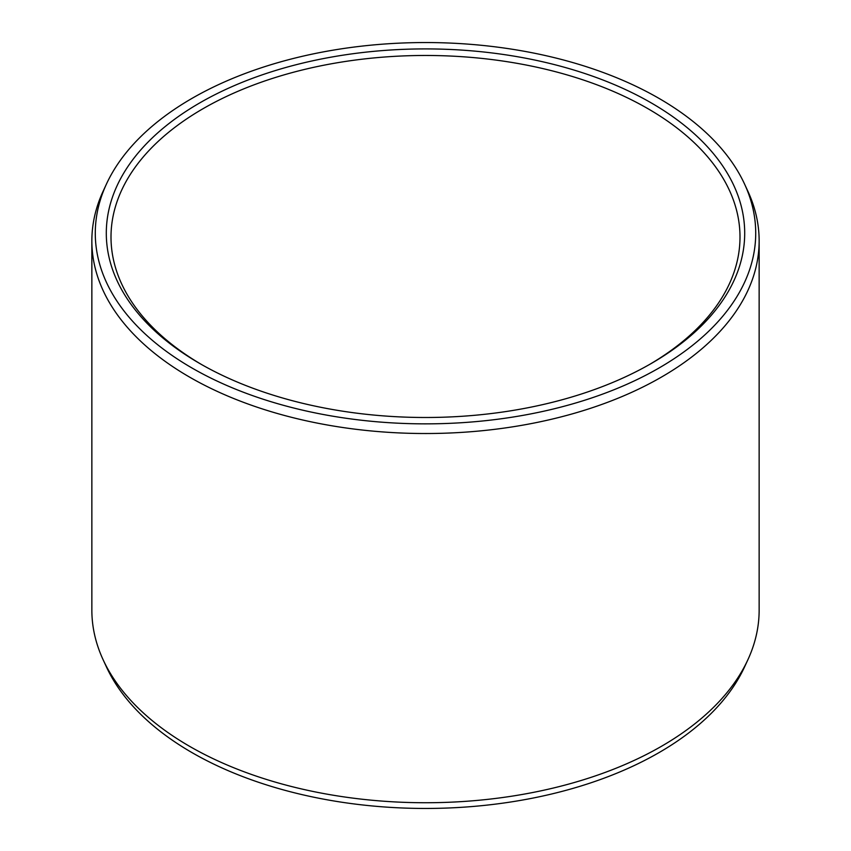 <?xml version="1.0" encoding="UTF-8"?>
<svg xmlns="http://www.w3.org/2000/svg" width="851" height="851" viewBox="0 0 851 851"><rect width="100%" height="100%" fill="white"/><g stroke="black" fill="none" stroke-linecap="round" stroke-linejoin="round"><path stroke-width="1.28" d="M199.794 102.886A319.199 184.295 180 0 1 651.206 102.886A319.199 184.295 180 0 1 651.217 363.515A319.199 184.295 180 0 1 651.206 363.515A319.199 184.295 0 0 1 199.783 363.515A319.199 184.295 0 0 1 199.794 102.886M201.464 364.473A314.498 181.571 0 0 1 111.002 237.046A314.498 181.571 0 0 1 203.123 108.651A314.498 181.571 180 0 1 545.853 69.293A314.498 181.571 180 0 1 739.998 237.046A314.498 181.571 180 0 1 649.536 364.473M747.912 659.685L744.593 666.865A330.22 190.656 180 0 1 659.004 752.614A330.22 190.656 0 0 1 339.794 801.919A330.22 190.656 0 0 1 106.407 666.865L103.088 659.685A333.645 192.634 0 0 0 338.9 796.132A333.645 192.634 0 0 0 661.429 746.316A333.645 192.634 180 0 0 747.912 659.685A333.645 192.634 180 0 0 759.145 610.103L759.145 240.897A333.645 192.634 180 0 1 661.429 377.099A333.645 192.634 0 0 1 297.818 418.862A333.645 192.634 0 0 1 91.855 240.897L91.855 610.103A333.645 192.634 0 0 0 103.088 659.685M106.407 184.135A330.22 190.656 0 0 0 260.608 398.385A330.22 190.656 0 0 0 659.004 368.015A330.22 190.656 180 0 0 744.593 184.135A330.22 190.656 180 0 0 511.206 49.081A330.22 190.656 180 0 0 191.996 98.386A330.22 190.656 0 0 0 106.407 184.135L103.088 191.315A333.645 192.634 0 0 0 91.855 240.897M744.593 184.135L747.912 191.315A333.645 192.634 180 0 1 759.145 240.897"/></g></svg>
